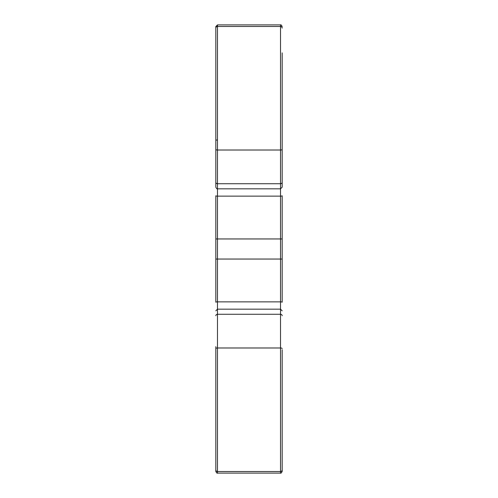 <?xml version="1.0" encoding="UTF-8"?>
<svg xmlns="http://www.w3.org/2000/svg" width="498" height="498" viewBox="0 0 498 498"><rect width="100%" height="100%" fill="white"/><g stroke="black" fill="none" stroke-linecap="round" stroke-linejoin="round"><path stroke-width="0.75" d="M282.179 52.869L282.179 187.173L280.523 188.829L280.523 183.731L217.477 183.731L217.477 473.1C217.128 473.461 216.58 472.907 215.821 471.438L215.821 349.714M282.179 349.714L282.179 471.438C281.42 472.907 280.872 473.461 280.523 473.1L280.523 471.519L217.477 471.519A1.662 1.637 180 0 1 215.821 469.888M215.821 117.864L215.821 26.562L217.477 24.9L217.477 183.731A1.662 1.469 180 0 1 215.821 182.262L215.821 117.864M282.179 151.336L282.179 140.343M282.179 259.047L280.523 259.047L280.523 196.131A1.662 0.342 0 0 0 282.179 195.789L282.179 302.211A1.662 0.342 0 0 0 280.523 301.869L280.523 259.047L215.821 259.047L215.821 195.789A1.662 0.342 0 0 0 217.477 196.131L280.523 196.131L280.523 188.829L217.477 188.829C217.109 189.178 216.555 188.63 215.821 187.173L215.821 182.262M215.821 148.286L215.821 187.173M215.821 346.664L215.821 357.657M282.179 469.888A1.662 1.637 180 0 1 280.523 471.519L280.523 301.869L217.477 301.869A1.662 0.342 0 0 0 215.821 302.211L215.821 259.047M217.477 139.994A1.662 0.355 180 0 0 215.821 140.343L215.821 151.336M215.821 169.501L215.821 175.85M282.179 182.262A1.662 1.469 180 0 1 280.523 183.731L280.523 26.481L217.477 26.481A1.662 1.637 180 0 0 215.821 28.112M282.179 28.112A1.662 1.637 180 0 0 280.523 26.481L280.523 24.9L217.477 24.9M282.179 348.563A1.662 0.573 180 0 0 280.523 347.984L217.477 347.984A1.662 0.573 180 0 0 215.821 348.563M282.179 315.738A1.662 1.469 180 0 0 280.523 314.269L217.477 314.269A1.662 1.469 180 0 0 215.821 315.738M282.179 238.953L215.821 238.953M282.179 149.437A1.662 0.573 180 0 1 280.523 150.016L217.477 150.016A1.662 0.573 180 0 1 215.821 149.437M282.179 310.827L280.523 309.171L217.477 309.171L215.821 310.827M280.523 473.1L217.477 473.1M280.523 24.9C280.903 24.558 281.457 25.105 282.179 26.562"/></g></svg>
